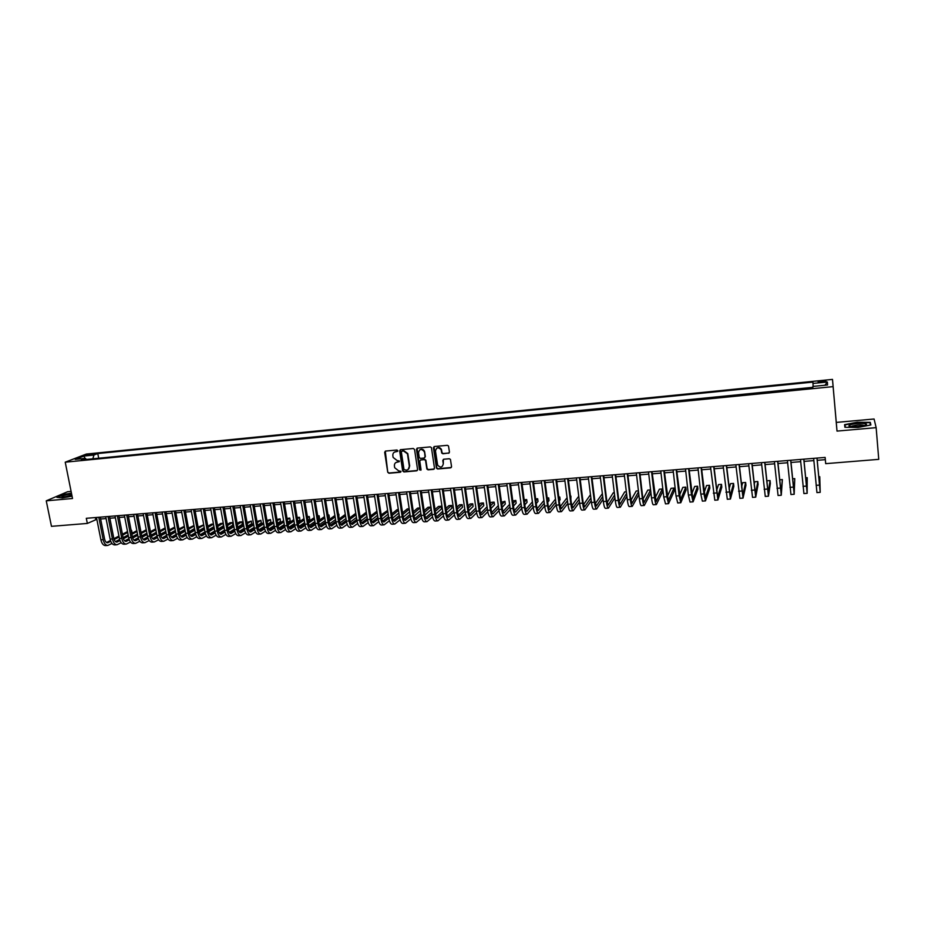 <?xml version="1.0" encoding="UTF-8"?>
<svg xmlns="http://www.w3.org/2000/svg" width="925" height="925" viewBox="0 0 925 925"><rect width="100%" height="100%" fill="white"/><g stroke="black" fill="none" stroke-linecap="round" stroke-linejoin="round"><path stroke-width="1.39" d="M397.842 450.718L396.964 450.012L385.563 451.076L384.673 452.29L387.737 472.236L388.974 473.253L400.352 472.259L400.976 471.357L398.64 470.837L394.686 467.726L394.408 465.922C394.293 463.749 395.252 462.465 397.299 462.061L399.403 461.032L397.068 460.511L393.113 457.413L392.836 455.586C392.709 453.412 393.68 452.117 395.727 451.712L397.842 450.718M822.059 380.915L818.093 381.736L822.094 382.141L826.06 381.331L822.059 380.915M448.498 453.273L449.446 452.047L448.498 445.966L447.353 445.318L434.368 446.521L433.432 447.758L436.473 468.223L437.664 468.987L450.614 467.853L451.55 466.639L450.452 459.424L449.296 458.742L443.734 459.239L442.797 460.465L443.295 463.864C442.312 467.611 440.416 468.027 437.629 465.125L435.478 451.076C436.392 447.365 438.265 446.891 441.098 449.666L441.768 453.077L442.936 453.782L449.192 452.938M876.148 427.651L874.079 419.002L836.269 422.413L837.009 431.096L876.148 427.651L878.75 459.355L825.69 463.656L825.135 457.413L86.314 518.301L87.343 523.434L96.836 519.307M837.009 431.096L833.113 386.638L65.224 462.188L86.326 454.059L832.5 379.4L833.113 386.638M71.086 491.406L67.617 491.718L46.25 500.83L72.52 498.506L65.224 462.188M46.25 500.83L51.465 526.337L87.343 523.434M414.562 449.504L413.313 448.486L400.548 449.677L399.646 450.891L402.676 470.929L403.924 471.947L416.655 470.825L417.568 469.623L414.562 449.504M417.383 448.105L430.264 446.902L431.443 447.654L434.484 468.131L433.559 469.345L428.055 469.831L426.853 469.021L425.535 460.419L424.332 459.621L420.69 459.956L419.777 461.17L421.037 469.657L419.545 469.912L416.47 449.33L417.383 448.105M87.69 455.331L94.593 454.013L91.136 453.99L86.233 455.112L87.69 455.331M813.133 386.407L812.913 382.106L97.784 453.539L93.922 455.042L92.847 458.812M812.902 383.447L827.389 382.002L827.563 384.985L812.867 386.43L812.855 387.841L81.377 459.945L85.377 458.384L75.237 459.378L83.874 456.048L93.922 455.042M812.867 387.332L97.218 458.384M836.269 422.413L832.5 379.4M100.64 518.994L106.074 518.555M109.878 518.243L115.371 517.792M119.163 517.48L124.702 517.029M128.494 516.717L134.09 516.254M137.871 515.942L143.525 515.479M147.306 515.179L153.007 514.705M156.787 514.404L162.534 513.93M166.303 513.618L172.108 513.144M175.889 512.832L181.739 512.357M185.509 512.045L191.417 511.56M195.187 511.259L201.153 510.762M204.911 510.461L210.923 509.964M214.681 509.663L220.763 509.155M224.509 508.854L230.637 508.345M234.383 508.045L240.569 507.536M244.316 507.235L250.559 506.715M254.294 506.414L260.596 505.894M264.33 505.593L270.69 505.073M274.424 504.761L280.842 504.241M284.565 503.94L291.04 503.408M294.751 503.096L301.296 502.564M305.007 502.263L311.598 501.72M315.309 501.419L321.969 500.876M325.669 500.564L332.387 500.02M336.087 499.72L342.863 499.165M346.551 498.864L353.396 498.297M357.085 497.997L363.988 497.43M367.664 497.13L374.637 496.563M378.302 496.262L385.343 495.684M389.009 495.384L396.108 494.806M399.762 494.505L406.931 493.915M410.584 493.615L417.811 493.025M421.453 492.724L428.749 492.123M432.391 491.834L439.757 491.233M443.387 490.932L450.822 490.319M454.453 490.019L461.945 489.406M465.564 489.117L473.137 488.493M476.745 488.203L484.388 487.567M487.995 487.278L495.696 486.642M499.303 486.353L507.073 485.717M510.669 485.417L518.52 484.781M522.105 484.48L530.025 483.833M533.598 483.544L541.587 482.885M545.16 482.596L553.231 481.937M556.792 481.647L564.932 480.977M568.482 480.688L576.703 480.017M580.252 479.717L588.543 479.046M592.081 478.757L600.441 478.063M603.979 477.774L612.419 477.092M615.946 476.803L624.468 476.097M627.971 475.808L636.573 475.115M640.077 474.826L648.76 474.109M652.252 473.831L661.017 473.103M664.497 472.825L673.342 472.097M676.822 471.819L685.737 471.079M689.206 470.802L698.213 470.062M701.67 469.784L710.758 469.033M714.204 468.755L723.385 468.004M726.819 467.715L736.08 466.963M739.503 466.686L748.845 465.911M752.256 465.633L761.691 464.859M765.102 464.581L774.618 463.807M778.006 463.529L787.614 462.743M791.002 462.465L800.703 461.667M804.068 461.39L813.861 460.592M817.214 460.315L825.331 459.656M95.368 517.549L95.726 519.399M98.617 457.829L97.784 453.539M86.395 459.447L85.377 458.384M385.309 451.134L387.748 472.27M85.007 458.418L83.874 456.048M827.389 382.002L824.915 385.239M71.433 493.106L63.282 494.574L56.876 497.315L62.368 497.928L72.046 496.182M870.298 422.355L857.186 422.228L844.583 424.656L844.895 427.269L858.065 427.442L870.876 424.957L870.298 422.355L870.518 425.026M397.692 451.308L394.432 452.117M395.946 462.5L399.276 461.656M387.737 472.236L389.333 472.999L400.849 471.97M400.271 449.747L403.046 470.756L404.271 471.692L417.325 470.49M401.97 451.134L401.334 451.978L404.017 469.634L406.433 470.143C408.492 469.75 409.463 468.455 409.347 466.281L407.439 453.805L403.543 450.984L401.843 451.157M408.214 469.414L409.347 466.281M402.329 450.891L403.89 450.752L407.786 453.574L409.694 466.038M420.366 460.037L424.667 459.378L425.87 460.176L427.13 468.559L428.379 469.576L434.253 468.998M417.083 448.186L419.858 469.53L420.91 470.212M424.332 452.152L424.182 451.527C421.418 448.509 419.534 448.891 418.516 452.695L419.256 457.563L420.459 458.384L424.101 458.06L425.026 456.834L424.517 451.296C423.349 449.18 421.788 448.683 419.834 449.793M424.772 457.725L425.026 456.834M424.667 451.92L425.361 456.592M436.762 448.197C438.623 447.064 440.173 447.48 441.422 449.423L442.092 452.845L443.26 453.539L448.822 453.042M443.364 459.343L443.295 463.864M434.033 446.613L436.797 467.981L437.976 468.732L451.319 467.483M107.716 545.438L105.6 545.588C103.38 545.565 101.808 543.646 100.894 539.83L96.466 517.457M111.971 543.461L107.901 545.415C105.681 545.392 104.109 543.472 103.195 539.657L98.778 517.272M100.27 517.144L104.571 538.951C105.184 541.495 106.225 542.778 107.705 542.79L110.757 541.322M114.157 539.553L119.105 536.962M122.597 535.136L127.696 532.476M106.548 542.501L110.457 540.466M113.891 538.674L118.932 536.049M122.412 534.234L127.523 531.574M132.09 532.869L131.616 530.43L131.662 533.101M128.17 534.939L123.071 537.622M119.626 539.437L115.486 541.611M71.583 493.869C66.033 494.702 62.796 495.65 61.871 496.69L65.097 496.979L71.965 495.742M71.826 495.083L63.906 497.049M57.454 497.384L63.501 494.794L71.479 493.36M850.017 424.968L848.965 425.731C848.19 427.281 860.447 426.98 864.863 425.327L865.349 425.153C870.934 422.956 854.908 422.794 850.017 424.968M864.297 425.512C861.291 424.575 857.174 424.783 851.96 426.124L851.185 426.645M845.288 427.281L845.011 424.91L857.221 422.552L869.916 422.679L870.437 425.049M845.219 427.281L845.011 424.91M116.908 544.744L114.793 544.906C112.584 544.883 111.035 542.963 110.121 539.136L105.716 516.693M121.198 542.732L117.093 544.732C114.897 544.709 113.347 542.778 112.434 538.951L108.028 516.508M109.508 516.381L113.787 538.246C114.399 540.801 115.44 542.085 116.897 542.108L120.007 540.582M123.395 538.789L128.402 536.142M131.893 534.303L137.039 531.586M141.028 532.176L140.519 529.724L140.993 532.199M115.741 541.796L119.707 539.703M123.141 537.899L128.228 535.217M131.708 533.378L136.865 530.673M137.513 534.049L132.368 536.789M128.922 538.627L124.69 540.882M126.158 544.062L124.019 544.224C121.846 544.189 120.296 542.258 119.394 538.431L115.012 515.93M130.483 542.004L126.332 544.05C124.158 544.016 122.62 542.085 121.718 538.246L117.336 515.734M118.805 515.618L123.06 537.541C123.661 540.096 124.69 541.391 126.135 541.403L129.303 539.842M132.691 538.026L137.756 535.321M141.236 533.471L146.428 530.696M124.979 541.09L129.003 538.94M132.437 537.113L137.571 534.384M141.051 532.523L146.243 529.759M146.89 533.158L141.71 535.957M138.253 537.818L133.952 540.131M135.443 543.368L133.304 543.53C131.142 543.495 129.616 541.564 128.714 537.714L124.343 515.156M139.802 541.264L135.628 543.357C133.477 543.322 131.951 541.391 131.049 537.541L126.69 514.971M128.136 514.843L132.379 536.835C132.98 539.402 133.998 540.686 135.432 540.709L138.657 539.09M142.034 537.263L147.144 534.5M150.625 532.615L155.863 529.782M134.264 540.385L138.357 538.177M141.779 536.327L146.971 533.528M150.44 531.655L155.677 528.834M156.325 532.268L151.099 535.113M147.642 536.997L143.259 539.391M144.786 542.674L142.623 542.836C140.484 542.802 138.97 540.859 138.079 537.009L133.732 514.393M149.179 540.524L144.959 542.663C142.832 542.628 141.317 540.686 140.427 536.824L136.091 514.196M137.513 514.08L141.745 536.118C142.334 538.685 143.34 539.98 144.763 540.003L148.046 538.338M151.423 536.488L156.591 533.656M160.06 531.759L165.344 528.869M143.595 539.668L147.746 537.402M151.18 535.529L156.406 532.684M159.875 530.788L165.159 527.909M165.806 531.355L160.534 534.268M157.077 536.165L152.613 538.627M154.163 541.969L151.989 542.131C149.885 542.096 148.382 540.154 147.491 536.28L143.167 513.606M158.603 539.772L154.348 541.957C152.243 541.923 150.74 539.98 149.85 536.107L145.537 513.41M146.948 513.294L151.145 535.402C151.746 537.98 152.741 539.275 154.151 539.298L157.493 537.575M160.869 535.702L166.084 532.812M169.541 530.892L174.871 527.944M174.709 527.053L169.356 529.909M152.972 538.951L157.192 536.627M160.615 534.731L165.899 531.817M175.334 530.43L170.015 533.401M166.569 535.332L162.014 537.876M163.598 541.264L161.412 541.437C159.331 541.403 157.84 539.437 156.949 535.563L152.648 512.832M168.073 539.021L163.771 541.252C161.69 541.217 160.21 539.263 159.331 535.39L155.03 512.635M156.429 512.519L160.615 534.673C161.204 537.263 162.187 538.57 163.575 538.593L166.986 536.812M170.35 534.916L175.623 531.967M179.08 530.025L184.457 527.007M184.318 526.313L178.895 529.007M162.407 538.234L166.685 535.841M170.108 533.922L175.438 530.95M184.919 529.505L179.542 532.534M176.097 534.488L171.46 537.101M173.079 540.558L170.882 540.732C168.824 540.686 167.344 538.732 166.465 534.835L162.176 512.045M177.588 538.269L173.252 540.547C171.194 540.512 169.726 538.547 168.847 534.662L164.569 511.849M165.957 511.733L170.119 533.945C170.709 536.546 171.68 537.853 173.056 537.876L176.525 536.038M179.889 534.13L185.208 531.1M188.665 529.135L194.077 526.059M193.984 525.55L188.469 528.106M171.888 537.506L176.224 535.043M179.647 533.101L185.023 530.071M194.539 528.557L189.128 531.655M185.682 533.632L180.965 536.327M182.618 539.853L180.398 540.015C178.363 539.98 176.895 538.015 176.028 534.118L171.761 511.259M187.151 537.506L182.78 539.842C180.745 539.795 179.3 537.83 178.421 533.933L174.166 511.051M175.53 510.947L179.67 533.216C180.259 535.818 181.231 537.136 182.583 537.159L186.11 535.263M189.475 533.32L194.851 530.233M198.297 528.244L203.754 525.099M203.708 524.799L198.1 527.204M181.404 536.778L185.821 534.245M189.243 532.28L194.655 529.181M204.217 527.608L198.759 530.777M195.314 532.765L190.515 535.552M192.192 539.136L189.96 539.31C187.948 539.263 186.503 537.286 185.636 533.378L181.392 510.461M196.771 536.731L192.365 539.125C190.353 539.09 188.908 537.113 188.041 533.193L183.809 510.265M185.162 510.149L189.278 532.488C189.856 535.089 190.816 536.408 192.157 536.442L195.742 534.477M199.106 532.523L204.529 529.354M207.975 527.342L213.49 524.128M213.467 524.036L211.363 524.197L207.778 526.279M190.978 536.038L195.452 533.436M198.875 531.447L204.333 528.279M213.941 526.637L208.437 529.875M204.992 531.898L200.112 534.766M201.823 538.419L199.58 538.593C197.58 538.547 196.158 536.569 195.291 532.65L191.07 509.663M206.437 535.957L201.985 538.408C199.997 538.362 198.574 536.384 197.707 532.465L193.498 509.467M194.84 509.351L198.933 531.748C199.511 534.361 200.459 535.691 201.789 535.714L205.431 533.69M208.784 531.702L214.265 528.464M217.699 526.429L223.029 523.284L220.693 523.469L217.502 525.342M200.609 535.298L205.142 532.627M208.564 530.615L214.068 527.366M223.029 523.284L223.48 525.793L218.161 528.973M214.727 531.008L209.767 533.968M211.501 537.702L209.235 537.864C207.269 537.818 205.859 535.829 205.003 531.91L200.806 508.866M216.149 535.17L211.663 537.691C209.698 537.645 208.298 535.656 207.431 531.725L203.246 508.658M204.564 508.553L208.634 531.008C209.212 533.632 210.148 534.962 211.455 534.985L215.178 532.893M218.52 530.881L224.058 527.562M227.481 525.516L232.418 522.556L230.071 522.741L227.284 524.394M210.276 534.558L214.889 531.806M218.3 529.759L223.862 526.452M232.418 522.556L232.869 525.065L227.943 528.048M224.509 530.118L219.468 533.17M221.225 536.974L218.948 537.148C217.005 537.101 215.617 535.101 214.762 531.158L210.588 508.056M225.92 534.384L221.387 536.962C219.456 536.916 218.057 534.916 217.202 530.973L213.039 507.848M214.334 507.744L218.392 530.268C218.959 532.893 219.896 534.222 221.179 534.257L224.96 532.095M228.313 530.048L233.898 526.66M237.32 524.579L241.864 521.816L239.494 522.001L237.112 523.446M220 533.806L224.683 530.973M228.093 528.903L233.69 525.516M241.864 521.816L242.304 524.336L237.771 527.123M234.349 529.216L229.215 532.361M231.007 536.246L228.718 536.419C226.798 536.361 225.411 534.361 224.567 530.418L220.416 507.247M235.736 533.586L231.169 536.234C229.25 536.188 227.874 534.176 227.03 530.222L222.879 507.039M224.162 506.935L228.198 529.516C228.764 532.153 229.689 533.482 230.961 533.528L234.8 531.285M238.153 529.216L243.784 525.735M247.195 523.631L251.346 521.076L246.998 522.475M229.782 533.054L234.522 530.141M237.933 528.048L243.576 524.579M251.346 521.076L251.797 523.608L247.646 526.186M244.235 528.302L239.02 531.551M240.835 535.517L238.534 535.691C236.638 535.633 235.274 533.621 234.43 529.667L230.302 506.426M245.599 532.788L240.997 535.506C239.113 535.448 237.748 533.436 236.904 529.47L232.776 506.229M234.048 506.125L238.06 528.765C238.615 531.413 239.529 532.742 240.789 532.788L244.697 530.464M248.039 528.372L253.727 524.81M257.127 522.683L260.885 520.324L256.93 521.492M239.598 532.303L244.42 529.297M247.819 527.169L253.519 523.619M260.885 520.324L261.324 522.868L257.578 525.227M254.167 527.377L248.871 530.719M250.71 534.777L248.397 534.951C246.536 534.893 245.183 532.881 244.339 528.903L240.234 505.617M255.52 531.979L250.872 534.766C249.01 534.708 247.669 532.696 246.825 528.718L242.732 505.408M243.98 505.304L247.969 528.002C248.524 530.661 249.426 532.002 250.663 532.037L254.641 529.643M257.983 527.516L263.718 523.874M267.117 521.712L270.458 519.584L266.909 520.498M249.484 531.54L254.363 528.441M257.763 526.29L263.509 522.66M270.458 519.584L270.898 522.128L267.556 524.267M264.157 526.441L258.78 529.898M260.642 534.037L258.318 534.211C256.468 534.153 255.138 532.129 254.306 528.152L250.224 504.784M265.498 531.17L260.804 534.026C258.965 533.968 257.636 531.944 256.803 527.955L252.733 504.587M253.959 504.483L257.925 527.25C258.48 529.909 259.37 531.251 260.596 531.297L264.631 528.811M267.972 526.66L273.754 522.914M277.153 520.729L280.09 518.832L276.945 519.492M259.405 530.777L264.353 527.585M267.753 525.4L273.546 521.677M280.09 518.832L280.529 521.376L277.593 523.296M274.205 525.504L268.747 529.054M270.632 533.297L268.285 533.471C266.469 533.413 265.151 531.378 264.319 527.389L260.26 503.963M275.523 530.349L270.782 533.286C268.978 533.228 267.66 531.193 266.839 527.192L262.781 503.755M263.995 503.651L267.938 526.487C268.493 529.146 269.36 530.499 270.574 530.545L274.679 527.978M278.02 525.782L283.859 521.954M287.236 519.734L289.768 518.069L287.028 518.474M269.383 530.002L274.413 526.718M277.801 524.498L283.64 520.683M289.768 518.069L290.207 520.636L287.675 522.301M284.299 524.544L278.76 528.198M280.668 532.546L278.298 532.719C276.517 532.661 275.211 530.626 274.39 526.614L270.354 503.131M285.605 529.516L280.818 532.534C279.038 532.476 277.743 530.441 276.922 526.429L272.887 502.922M274.089 502.818L278.009 525.712C278.552 528.383 279.419 529.748 280.599 529.794L284.784 527.134M288.114 524.903L294 520.983M297.387 518.728L299.503 517.318L297.179 517.491M279.419 529.227L284.518 525.839L280.506 502.298M287.895 523.596L293.78 519.677M299.503 517.318L299.931 519.873L297.815 521.295M294.439 523.573L288.831 527.342M295.734 528.672L290.901 531.783C289.155 531.713 287.872 529.678 287.051 525.654L283.05 502.078M284.229 501.986L288.126 524.938C288.669 527.62 289.525 528.984 290.693 529.031L294.936 526.279M298.278 524.012L304.209 519.989M307.574 517.699L309.274 516.555L307.412 516.693M289.502 528.441L294.67 524.949M298.047 522.671L303.978 518.659M309.274 516.555L309.702 519.122L308.002 520.278M304.637 522.59L298.948 526.475M290.751 531.794L288.38 531.967C286.611 531.91 285.328 529.863 284.518 525.851L287.051 525.654M300.903 531.043L298.498 531.216C296.775 531.147 295.503 529.1 294.693 525.076L290.704 501.454M305.921 527.828L301.041 531.031C299.318 530.962 298.047 528.915 297.249 524.88L293.271 501.246M294.428 501.142L298.301 524.163C298.833 526.857 299.677 528.221 300.833 528.268L305.146 525.412M308.476 523.111L314.465 518.983M317.83 516.659L319.102 515.78L317.703 515.896M299.642 527.655L304.88 524.059M308.256 521.746L314.234 517.63M319.102 515.78L319.53 518.358L318.258 519.249M314.893 521.584L309.123 525.597M311.089 530.279L308.684 530.464C306.973 530.383 305.724 528.337 304.926 524.29L300.96 500.61M316.165 526.984L311.239 530.268C309.54 530.198 308.291 528.14 307.493 524.093L303.539 500.39M304.672 500.298L308.522 523.388C309.054 526.082 309.887 527.447 311.02 527.504L315.413 524.544M318.743 522.209L324.767 517.965M328.132 515.607L328.976 515.005L328.04 515.086M309.84 526.868L315.147 523.145M318.512 520.798L324.548 516.578M328.976 515.005L329.404 517.595L328.548 518.197M325.195 520.578L319.356 524.718M321.345 529.516L318.917 529.701C317.24 529.62 316.003 527.562 315.205 523.504L311.274 499.754M326.456 526.117L321.484 529.505C319.819 529.435 318.582 527.366 317.795 523.307L313.864 499.546M314.986 499.454L318.801 522.602C319.333 525.308 320.154 526.683 321.264 526.73L325.727 523.666M329.057 521.284L335.139 516.936M320.085 526.071L325.473 522.232M328.826 519.838L334.908 515.514M338.908 514.231L338.908 517.133M335.555 519.549L329.647 523.816M331.647 528.753L329.208 528.927C327.554 528.857 326.34 526.788 325.554 522.717L321.646 498.899M336.816 525.25L331.786 528.742C330.144 528.661 328.93 526.591 328.144 522.521L324.247 498.691M325.346 498.598L329.138 521.804C329.67 524.521 330.479 525.897 331.566 525.955L336.099 522.775M339.429 520.359L345.557 515.884M330.387 525.261L335.844 521.307M339.186 518.879L345.314 514.427M345.973 518.497L339.995 522.903M342.007 527.978L339.544 528.163C337.926 528.082 336.735 526.001 335.948 521.931L332.063 498.043M347.222 524.359L342.146 527.967C340.527 527.886 339.336 525.805 338.55 521.735L334.677 497.823M335.763 497.743L339.533 521.018C340.053 523.735 340.851 525.123 341.926 525.18L346.54 521.885M349.847 519.411L356.033 514.82M340.747 524.452L346.274 520.359M349.604 517.896L355.79 513.317M356.449 517.445L350.39 521.989M352.425 527.204L349.951 527.389C348.355 527.308 347.176 525.215 346.401 521.133L342.539 497.176M357.686 523.469L352.552 527.192C350.968 527.111 349.8 525.018 349.026 520.937L345.175 496.968M346.239 496.875L349.985 520.22C350.494 522.949 351.28 524.336 352.333 524.394L357.015 520.972M360.334 518.462L366.554 513.733M351.153 523.643L356.761 519.411M360.079 516.902L366.312 512.196M366.971 516.358L360.854 521.053M362.901 526.418L360.403 526.602C358.842 526.522 357.674 524.429 356.911 520.336L353.072 496.309M368.208 522.567L363.028 526.406C361.467 526.325 360.311 524.232 359.547 520.127L355.72 496.101M356.761 496.008L360.484 519.422C360.993 522.151 361.767 523.55 362.808 523.608L367.56 520.058M370.867 517.491L377.146 512.635M376.926 511.271L370.613 515.896M361.629 522.822L367.306 518.451M377.55 515.26L371.364 520.104M373.422 525.631L370.913 525.828C369.387 525.735 368.231 523.643 367.468 519.526L363.675 495.442M378.776 521.654L373.55 525.631C372.023 525.539 370.879 523.434 370.127 519.33L366.323 495.222M367.352 495.141L371.041 518.613C371.549 521.353 372.312 522.752 373.33 522.81L378.163 519.122M381.458 516.508L387.783 511.502M387.621 510.427L381.204 514.867M372.151 522.001L377.897 517.468M388.199 514.138L381.933 519.145M384.002 524.845L381.482 525.03C379.978 524.949 378.845 522.845 378.094 518.717L374.324 494.563M389.413 520.74L384.129 524.833C382.638 524.752 381.516 522.637 380.765 518.52L376.995 494.343M377.99 494.262L381.667 517.803C382.164 520.555 382.915 521.954 383.91 522.012L388.824 518.185M392.108 515.514L398.49 510.357M398.363 509.594L396.987 509.698L391.853 513.826M382.73 521.168L388.558 516.485M398.895 513.005L392.57 518.162M394.651 524.059L392.108 524.244C390.639 524.151 389.529 522.035 388.778 517.908L385.031 493.684M400.109 519.804L394.767 524.047C393.31 523.955 392.2 521.839 391.46 517.699L387.714 493.453M388.697 493.372L392.339 516.982C392.836 519.746 393.564 521.157 394.547 521.214L399.531 517.225M402.814 514.508L409.243 509.189M409.174 508.75L407.266 508.9L402.548 512.774M393.368 520.324L399.265 515.479M409.636 511.837L403.254 517.168M405.347 523.261L402.791 523.446C401.346 523.353 400.259 521.238 399.519 517.087L395.796 492.794M410.862 518.844L405.462 523.249C404.028 523.157 402.942 521.029 402.213 516.878L398.49 492.574M399.461 492.493L403.069 516.162C403.566 518.937 404.283 520.347 405.243 520.417L410.307 516.254L406.618 491.903M413.579 513.491L420.054 507.998M420.042 507.894L417.591 508.091L413.313 511.698M404.075 519.48L410.041 514.45M420.447 510.646L414.007 516.162M421.673 517.884L416.227 522.452C414.816 522.347 413.752 520.22 413.024 516.058L409.336 491.672M410.272 491.603L413.857 515.341C414.354 518.116 415.059 519.538 415.996 519.607L421.141 515.271M424.402 512.438L430.587 507.073L427.986 507.282L424.124 510.6M414.828 518.624L420.863 513.421M430.587 507.073L430.981 509.733L424.818 515.132M416.1 522.452L413.533 522.648C412.122 522.556 411.047 520.428 410.307 516.266L413.024 516.058M426.922 521.654L424.332 521.839C422.945 521.746 421.892 519.607 421.164 515.433L417.51 491.002M432.542 516.913L427.038 521.642C425.662 521.538 424.621 519.399 423.893 515.225L420.239 490.782M421.153 490.701L424.714 514.508C425.199 517.295 425.893 518.717 426.807 518.786L432.033 514.277M435.282 511.386L441.04 506.264L438.427 506.461L435.004 509.49M425.639 517.769L431.755 512.369M441.04 506.264L441.433 508.923L435.687 514.08M437.791 520.844L435.189 521.029C433.837 520.925 432.808 518.786 432.079 514.601L428.448 490.1M443.468 515.919L437.907 520.833C436.565 520.729 435.536 518.578 434.819 514.393L431.2 489.88M432.091 489.799L435.617 513.676C436.103 516.474 436.785 517.896 437.675 517.977L442.983 513.259M446.22 510.311L451.55 505.443L448.914 505.64L445.931 508.345M436.519 516.902L442.693 511.294M451.55 505.443L451.943 508.114L446.613 513.017M448.729 520.023L446.104 520.22C444.786 520.116 443.769 517.965 443.063 513.768L439.456 489.198M454.464 514.901L448.845 520.012C447.527 519.908 446.521 517.757 445.815 513.56L442.219 488.967M443.098 488.897L446.59 512.843C447.064 515.641 447.735 517.075 448.613 517.144L454.002 512.23M457.216 509.212L462.118 504.611L459.471 504.819L456.927 507.189M447.446 516.023L453.701 510.195M462.118 504.611L462.5 507.293L457.609 511.918M459.725 519.202L457.077 519.399C455.794 519.295 454.799 517.133 454.094 512.924L450.521 488.284M465.518 513.872L459.829 519.202C458.557 519.087 457.563 516.925 456.869 512.716L453.296 488.053M454.152 487.984L457.621 511.999C458.095 514.809 458.754 516.243 459.598 516.323L465.067 511.19M468.281 508.091L472.733 503.778L470.073 503.986L467.981 505.998M458.442 515.144L464.766 509.085M472.733 503.778L473.114 506.472L468.663 510.808M470.779 518.382L468.119 518.578C466.871 518.474 465.888 516.3 465.194 512.08L461.656 487.371M476.629 512.832L470.883 518.37C469.646 518.266 468.674 516.092 467.981 511.872L464.442 487.14M465.275 487.07L468.721 511.155C469.183 513.965 469.819 515.41 470.652 515.491L476.202 510.126M479.393 506.946L483.417 502.946L480.746 503.154L479.092 504.784M469.495 514.254L475.889 507.941M483.417 502.946L483.798 505.64L479.774 509.663M481.902 517.549L479.219 517.757C477.994 517.642 477.046 515.468 476.352 511.236L472.837 486.446M487.799 511.756L481.994 517.549C480.792 517.433 479.844 515.26 479.15 511.016L475.647 486.215M476.456 486.145L479.867 510.299C480.329 513.121 480.954 514.577 481.763 514.658L487.394 509.039M490.574 505.778L494.147 502.113L491.464 502.321L490.262 503.535M480.618 513.352L487.07 506.784M494.147 502.113L494.528 504.807L490.955 508.507M493.071 516.717L490.377 516.925C489.186 516.809 488.261 514.624 487.579 510.38L484.099 485.521M499.038 510.669L493.175 516.717C491.996 516.589 491.071 514.416 490.389 510.161L486.92 485.278M487.706 485.22L491.083 509.444C491.533 512.277 492.158 513.733 492.944 513.814L498.644 507.929M501.812 504.576L504.946 501.269L501.489 502.263M491.788 512.438L498.321 505.593M504.946 501.269L505.316 503.975L502.183 507.316M504.322 515.884L501.593 516.081C500.448 515.965 499.535 513.78 498.864 509.525L495.407 484.584M510.346 509.548L504.414 515.873C503.269 515.757 502.368 513.56 501.697 509.305L498.251 484.353M499.014 484.284L502.368 508.588C502.807 511.421 503.408 512.889 504.171 512.97L509.953 506.796M513.109 503.35L515.792 500.425L512.785 500.945M503.027 511.513L509.629 504.368M515.792 500.425L516.162 503.142L513.479 506.091M515.618 515.04L512.878 515.248C511.768 515.121 510.877 512.924 510.207 508.658L506.796 483.648M521.712 508.403L515.711 515.04C514.601 514.913 513.722 512.716 513.051 508.438L509.64 483.417M510.38 483.347L513.699 507.721C514.15 510.565 514.739 512.034 515.479 512.115L521.33 505.64M524.463 502.09L526.695 499.569L524.151 499.766M514.335 510.577L520.995 503.119M526.695 499.569L527.065 502.298L524.833 504.83M526.984 514.196L524.232 514.404C523.145 514.277 522.278 512.068 521.619 507.79L518.231 482.7M533.135 507.224L527.077 514.184C526.001 514.057 525.134 511.849 524.487 507.571L521.11 482.468M521.827 482.411L525.111 506.854C525.539 509.71 526.117 511.178 526.834 511.271L532.765 504.449M535.887 500.795L537.668 498.714L535.633 498.876M525.701 509.64L532.418 501.824M537.668 498.714L538.026 501.442L536.257 503.535M538.419 513.34L535.633 513.548C534.592 513.421 533.748 511.201 533.101 506.912L529.748 481.752M549.913 512.485L547.114 512.693C546.108 512.566 545.276 510.346 544.64 506.033L538.5 513.34C537.46 513.202 536.627 510.993 535.98 506.692L532.627 481.52M533.32 481.462L536.581 505.975C537.009 508.842 537.564 510.311 538.257 510.403L544.27 503.235M547.369 499.454L548.687 497.847L547.172 497.974M537.124 508.681L543.912 500.494M548.687 497.847L549.045 500.587L547.727 502.206M556.191 504.772L549.993 512.485C548.988 512.346 548.167 510.126 547.531 505.813L544.64 506.033L541.322 480.803M547.531 505.813L544.224 480.561M544.894 480.503L548.109 505.096C548.537 507.964 549.08 509.444 549.751 509.536L555.832 501.986M558.92 498.066L559.775 496.991L558.781 497.06M548.629 507.709L555.462 499.13M559.775 496.991L560.122 499.731L559.278 500.83M561.463 511.629L558.654 511.837C557.683 511.698 556.873 509.467 556.249 505.142L552.953 479.844M567.811 503.478L561.544 511.618C560.585 511.479 559.787 509.247 559.151 504.923L555.879 479.601M556.526 479.543L559.706 504.206L561.302 508.669L567.453 500.691M560.18 506.715L567.071 497.708M570.922 496.112L570.875 499.396M573.095 510.762L570.262 510.97C569.314 510.831 568.54 508.588 567.915 504.264L564.666 478.873M579.501 502.148L573.165 510.75C572.24 510.612 571.465 508.368 570.841 504.033L567.603 478.63M568.216 478.583L571.373 503.316L572.922 507.802L579.143 499.35M571.812 505.709L578.749 496.228M584.785 509.883L581.929 510.103C581.027 509.953 580.264 507.709 579.651 503.362L576.437 477.913M591.248 500.76L584.854 509.883C583.964 509.733 583.212 507.49 582.6 503.142L579.385 477.658M579.987 477.612L583.108 502.425L584.612 506.923L590.902 497.962M583.502 504.692L590.485 494.69M596.532 509.016L593.665 509.224C592.798 509.074 592.069 506.831 591.457 502.46L588.277 476.93M603.054 499.327L596.613 509.004C595.758 508.854 595.029 506.599 594.417 502.24L591.248 476.687M591.815 476.641L594.902 501.523L596.359 506.033L602.718 496.528M602.36 493.661L595.261 503.651M608.361 508.137L605.47 508.345C604.638 508.195 603.933 505.929 603.331 501.558L600.186 475.947M614.928 497.823L608.43 508.126C607.609 507.975 606.904 505.709 606.314 501.338L603.169 475.704M603.713 475.658L606.765 500.61L608.176 505.142L614.593 495.014M614.316 492.724L613.252 492.805L607.077 502.576M620.247 507.247L617.333 507.467C616.547 507.305 615.865 505.038 615.275 500.656L612.165 474.964M626.872 496.239L620.317 507.235C619.542 507.085 618.86 504.819 618.27 500.425L615.171 474.71M615.68 474.675L618.698 499.708L620.062 504.252L626.537 493.43M626.341 491.788L624.687 491.915L618.975 501.477M632.214 506.357L629.278 506.576C628.526 506.414 627.867 504.137 627.289 499.731L624.213 473.97M638.863 494.574L632.272 506.345C631.532 506.195 630.873 503.905 630.295 499.512L627.231 473.716M627.728 473.681L630.7 498.783L632.018 503.35L638.539 491.765M638.423 490.84L636.192 491.013L630.931 500.356M644.239 505.455L641.279 505.674C640.574 505.512 639.938 503.235 639.36 498.818L636.331 472.976M650.923 492.805L644.297 505.455C643.592 505.293 642.968 503.003 642.389 498.587L639.372 472.721M639.834 472.687L642.782 497.87L644.043 502.448L650.599 489.996M650.587 489.892L647.754 490.111L642.956 499.188M656.334 504.553L653.362 504.784C652.692 504.611 652.079 502.321 651.512 497.893L648.518 471.97M652.009 471.681L656.137 501.535L662.3 488.978L662.624 491.799L656.392 504.553C655.732 504.391 655.12 502.09 654.565 497.662L651.57 471.715M662.3 488.978L659.375 489.209L655.05 497.985M668.509 503.651L665.503 503.871L663.734 496.956L660.774 470.952M664.254 470.675L668.301 500.622L674.001 488.065L674.325 490.886L668.555 503.651L666.798 496.725L663.849 470.709M674.001 488.065L671.076 488.296L667.214 496.725M680.742 502.738L677.724 502.969L676.025 496.02L673.099 469.946M676.58 469.657L680.534 499.708L685.783 487.14L686.096 489.984L680.788 502.738L679.112 495.788L676.198 469.692M685.783 487.14L682.823 487.371L679.447 495.395M693.056 501.824L690.015 502.044L688.385 495.083L685.506 468.917M688.975 468.628L692.837 498.772L697.623 486.226L697.924 489.059L693.091 501.824L691.495 494.84L688.616 468.663M697.623 486.226L694.652 486.458L691.75 493.985M705.428 500.899L702.376 501.13L700.826 494.135L697.982 467.888M701.439 467.611L705.208 497.847L709.521 485.29L709.833 488.146L705.474 500.899L703.948 493.892L701.115 467.634M709.521 485.29L706.538 485.521L704.122 492.482M717.881 499.974L714.805 500.205L710.527 466.859M713.973 466.57L717.661 496.91L721.5 484.353L721.801 487.221L717.927 499.974L713.672 466.593M721.5 484.353L718.494 484.584L716.551 490.851M730.415 499.038L727.304 499.269L723.153 465.818M726.587 465.529L730.183 495.962L733.537 483.417L733.837 486.284L730.449 499.038L726.322 465.553M733.537 483.417L730.519 483.648L729.039 489.071M743.018 498.101L739.884 498.332L735.849 464.766M739.272 464.489L742.775 495.025L745.643 482.468L745.932 485.347L743.041 498.101L739.04 464.512M745.643 482.468L742.613 482.711L741.584 487.07M755.69 497.153L752.534 497.384L748.626 463.714M752.037 463.437L755.447 494.066L757.818 481.52L758.107 484.399L755.713 497.153L751.828 463.448M757.818 481.52L754.765 481.752L754.187 484.758M764.882 462.384L768.189 493.106L770.062 480.561L770.352 483.451L768.455 496.205L765.264 496.436L761.472 462.662M768.455 496.205L764.697 462.396M770.062 480.561L766.998 480.803L766.813 481.983M777.798 461.309L781.012 492.146L782.377 479.601L781.278 495.245L778.064 495.488L774.398 461.598M781.278 495.245L777.647 461.332M782.377 479.601L779.59 479.821M790.794 460.245L793.904 491.175L794.772 478.63L794.182 494.285L790.944 494.528L787.406 460.523M794.182 494.285L790.667 460.257M794.772 478.63L792.552 478.803M807.143 493.326L803.906 493.568L800.495 459.447M803.86 459.17L806.878 490.192L807.224 477.658L807.155 493.326L803.779 459.17M807.224 477.658L805.594 477.786M817.018 458.083L819.932 489.221L819.758 476.687L820.209 492.343L816.937 492.597L813.653 458.361M820.209 492.343L816.96 458.083M819.758 476.687L818.718 476.768M91.309 454.903L91.136 453.99M93.263 454.487L93.124 453.793M100.894 539.83L103.195 539.657M106.976 542.709L108.294 542.605M110.121 539.136L112.434 538.951M116.168 542.015L117.487 541.923M119.394 538.431L121.718 538.246M125.418 541.322L126.713 541.229M128.714 537.714L131.049 537.541M134.715 540.616L135.998 540.524M138.079 537.009L140.427 536.824M144.057 539.923L145.329 539.818M147.491 536.28L149.85 536.107M153.446 539.217L154.706 539.113M156.949 535.563L159.331 535.39M162.892 538.5L164.13 538.408M166.465 534.835L168.847 534.662M172.374 537.783L173.599 537.691M176.028 534.118L178.421 533.933M181.913 537.067L183.127 536.974M185.636 533.378L188.041 533.193M191.498 536.35L192.689 536.257M195.291 532.65L197.707 532.465M201.13 535.621L202.309 535.529M205.003 531.91L207.431 531.725M210.808 534.893L211.975 534.812M214.762 531.158L217.202 530.973M220.543 534.164L221.699 534.072M224.567 530.418L227.03 530.222M230.325 533.424L231.47 533.343M234.43 529.667L236.904 529.47M240.165 532.684L241.286 532.603M244.339 528.903L246.825 528.718M250.051 531.944L251.149 531.863M254.306 528.152L256.803 527.955M259.983 531.193L261.07 531.112M264.319 527.389L266.839 527.192M269.973 530.441L271.048 530.36M274.39 526.614L276.922 526.429M280.009 529.69L281.073 529.609M290.115 528.927L291.155 528.846M294.693 525.076L297.249 524.88M300.255 528.163L301.284 528.082M304.926 524.29L307.493 524.093M310.465 527.389L311.471 527.319M315.205 523.504L317.795 523.307M320.721 526.626L321.703 526.545M325.554 522.717L328.144 522.521M331.023 525.851L332.006 525.77M335.948 521.931L338.55 521.735M341.394 525.065L342.354 524.995M346.401 521.133L349.026 520.937M351.812 524.278L352.749 524.209M356.911 520.336L359.547 520.127M362.288 523.492L363.213 523.423M367.468 519.526L370.127 519.33M372.821 522.706L373.723 522.637M378.094 518.717L380.765 518.52M383.413 521.908L384.303 521.839M388.778 517.908L391.46 517.699M394.062 521.099L394.929 521.041M399.519 517.087L402.213 516.878M404.768 520.301L405.613 520.232M415.533 519.492L416.366 519.422M421.164 515.433L423.893 515.225M426.356 518.671L427.165 518.613M432.079 514.601L434.819 514.393M437.236 517.85L438.034 517.792M443.063 513.768L445.815 513.56M448.174 517.029L448.949 516.971M454.094 512.924L456.869 512.716M459.182 516.196L459.933 516.138M465.194 512.08L467.981 511.872M470.235 515.364L470.975 515.317M476.352 511.236L479.15 511.016M481.358 514.531L482.075 514.473M487.579 510.38L490.389 510.161M492.551 513.687L493.245 513.641M498.864 509.525L501.697 509.305M503.79 512.843L504.472 512.797M510.207 508.658L513.051 508.438M515.109 511.988L515.757 511.941M521.619 507.79L524.487 507.571M526.475 511.132L527.111 511.086M533.101 506.912L535.98 506.692M537.911 510.276L538.523 510.23M549.415 509.409L550.005 509.363M556.249 505.142L559.151 504.923M560.978 508.542L561.556 508.496M567.915 504.264L570.841 504.033M579.651 503.362L582.6 503.142M591.457 502.46L594.417 502.24M603.331 501.558L606.314 501.338M615.275 500.656L618.27 500.425M627.289 499.731L630.295 499.512M639.36 498.818L642.389 498.587M651.512 497.893L654.565 497.662M663.734 496.956L666.798 496.725M676.025 496.02L679.112 495.788M688.385 495.083L691.495 494.84M700.826 494.135L703.948 493.892M713.337 493.187L716.47 492.944M725.917 492.227L729.073 491.984M738.578 491.256L741.746 491.013M751.308 490.285L754.499 490.042M764.119 489.313L767.334 489.071M777 488.331L780.237 488.088M789.962 487.348L793.222 487.093M803.004 486.353L806.276 486.099M816.128 485.347L819.411 485.105M62.981 497.049L61.871 496.69M850.954 426.61L848.965 425.731"/></g></svg>
